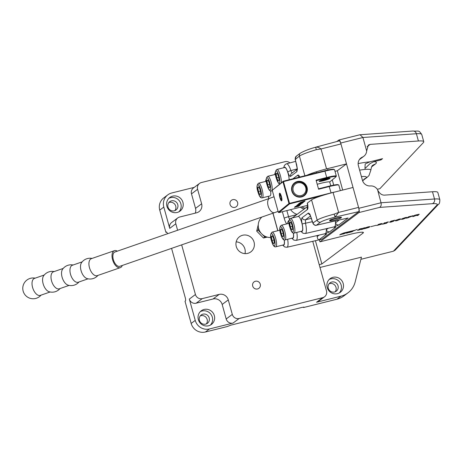 <?xml version="1.0" encoding="UTF-8"?>
<svg xmlns="http://www.w3.org/2000/svg" width="463" height="463" viewBox="0 0 463 463"><rect width="100%" height="100%" fill="white"/><g stroke="black" fill="none" stroke-linecap="round" stroke-linejoin="round"><path stroke-width="0.69" d="M355.717 229.932L357.262 229.526L355.717 229.932M357.129 229.579L355.81 229.926L357.129 229.579M346.555 232.582L352.378 230.979L346.555 232.582M354.722 230.325L343.859 233.005L341.121 234.122L351.886 231.454L354.722 230.325M355.515 230.105L343.882 232.93L340.502 234.29L352.007 231.477L355.515 230.105M370.012 163.618L364.954 168.59L365.185 163.954L369.902 161.824L382.542 158.67L380.864 159.932L373.826 161.685L370.012 163.618M432.483 191.751L434.497 199.003A47.284 4.786 -15.5 0 1 439.85 199.732L437.836 192.481A47.284 4.786 -15.5 0 0 432.483 191.751L384.249 195.149C381.581 195.085 379.371 193.36 377.629 189.975L381.026 202.765C381.477 205.016 380.997 206.567 379.596 207.407L358.999 212.54L319.939 241.831L349.258 234.521A18.914 1.916 -15.5 0 1 363.414 232.519A18.914 1.916 -15.5 0 1 362.963 233.138L321.86 263.951L319.215 264.686M166.917 206.295A8.513 8.195 53.1 0 0 180.02 211.111A8.513 8.195 53.1 0 0 182.914 202.308A8.513 8.195 53.1 0 0 169.811 197.493A8.513 8.195 53.1 0 0 166.917 206.295M178.944 211.788A8.513 8.195 53.1 0 0 180.877 203.83A8.513 8.195 53.1 0 0 168.856 198.338M167.994 207.042A5.203 5.012 53.1 0 0 176.004 209.988A5.203 5.012 53.1 0 0 177.769 204.605A5.203 5.012 53.1 0 0 169.765 201.665A5.203 5.012 53.1 0 0 167.994 207.042M174.881 210.613A5.203 5.012 53.1 0 0 168.845 202.562M327.191 287.488A8.513 8.195 53.1 0 0 340.293 292.303A8.513 8.195 53.1 0 0 343.187 283.501A8.513 8.195 53.1 0 0 330.084 278.685A8.513 8.195 53.1 0 0 327.191 287.488M339.217 292.981A8.513 8.195 53.1 0 0 341.15 285.023A8.513 8.195 53.1 0 0 329.129 279.53M328.267 288.235A5.203 5.012 53.1 0 0 336.277 291.181A5.203 5.012 53.1 0 0 338.042 285.798A5.203 5.012 53.1 0 0 330.032 282.858A5.203 5.012 53.1 0 0 328.267 288.235M335.154 291.806A5.203 5.012 53.1 0 0 329.118 283.755M198.343 319.615A8.513 8.195 53.1 0 0 211.446 324.43A8.513 8.195 53.1 0 0 214.34 315.627A8.513 8.195 53.1 0 0 201.237 310.812A8.513 8.195 53.1 0 0 198.343 319.615M210.37 325.107A8.513 8.195 53.1 0 0 212.309 317.149A8.513 8.195 53.1 0 0 200.282 311.657M199.42 320.361A5.203 5.012 53.1 0 0 207.43 323.307A5.203 5.012 53.1 0 0 209.195 317.925A5.203 5.012 53.1 0 0 201.191 314.985A5.203 5.012 53.1 0 0 199.42 320.361M206.307 323.932A5.203 5.012 53.1 0 0 200.271 315.882M230.07 204.455A4.017 3.872 53.1 0 0 236.257 206.73A4.017 3.872 53.1 0 0 237.623 202.574A4.017 3.872 53.1 0 0 231.436 200.3A4.017 3.872 53.1 0 0 230.07 204.455M252.7 286.047A4.017 3.872 53.1 0 0 258.886 288.322A4.017 3.872 53.1 0 0 260.252 284.16A4.017 3.872 53.1 0 0 254.065 281.886A4.017 3.872 53.1 0 0 252.7 286.047M236.275 246.524A9.457 9.11 53.1 0 0 250.836 251.872A9.457 9.11 53.1 0 0 254.048 242.091A9.457 9.11 53.1 0 0 239.493 236.743A9.457 9.11 53.1 0 0 236.275 246.524M244.996 253.626A9.457 9.11 53.1 0 0 244.892 248.955A9.457 9.11 53.1 0 0 236.171 241.854M356.336 229.729L356.707 229.729L356.336 229.729M349.276 232.53L350.694 231.998L349.27 232.501M346.116 233.213L347.331 232.831L346.104 233.167M341.735 234.347L342.863 233.925L341.729 234.319M414.721 215.254L419.264 214.34L417.065 215.133L418.292 215.301L416.984 215.625L416.249 215.341L412.857 216.655L414.721 215.254M415.299 215.382L414.437 215.984L414.813 216.128M415.236 215.208L414.906 215.208M405.09 217.645C406.745 217.309 407.232 217.344 406.549 217.755L403.175 219.08C401.49 219.427 400.993 219.387 401.681 218.97L405.09 217.645M406.774 217.483L405.362 218.177M389.557 222.194L392.965 221.314L389.834 221.962L391.061 221.152L395.026 220.168L390.309 221.789L393.886 221.077L390.807 222.165L389.528 222.176M393.984 220.949L392.942 221.331M389.753 222.142L390.06 222.09M392.965 221.314L393.023 220.996M380.661 224.422L378.948 224.63L381.234 223.826L378.045 224.572L380.482 223.779L382.172 223.571L380.216 224.283L381.547 224.214L376.737 225.493L380.684 224.144M377.432 225.244L377.779 225.186M378.352 224.422L378.045 224.572M368.617 227.443L365.498 227.744L368.282 226.824L370.041 226.604L366.198 227.559L369.3 227.275L364.323 228.768L368.571 227.264M393.428 251.201L436.829 205.231A3.785 3.71 -136.6 0 0 438.577 204.2L395.147 250.194L393.428 251.201L360.891 259.315M319.991 267.475L361.441 257.139L355.162 281.967A20.806 20.036 53.1 0 1 347.945 292.859L343.876 295.909A20.806 20.036 53.1 0 1 336.931 299.214L303.606 307.519L304.081 307.119L301.957 307.42L230.869 325.148L227.188 326.571L205.416 332A11.818 11.384 53.1 0 1 191.167 323.44L185.009 301.228L185.414 300.927A2.836 0.706 76 0 0 185.269 297.75L171.576 248.365M364.856 227.727L362.76 229.063L363.276 229.017L361.123 229.555L362.737 228.681L357.615 230.429L359.479 229.029L361.632 228.49L360.098 229.301L364.844 227.692M364.022 227.894L362.708 228.884L363.108 229.017M360.058 229.156L359.195 229.758L359.601 229.897M359.994 228.982L359.601 229M363.507 228.109L363.108 228.126M376.286 225.267L370.886 226.65L376.286 225.267M387.548 222.257L383.949 223.149L388.48 222.014L383.127 223.988L386.871 223.131L382.403 224.248L387.583 221.974M384.319 222.958L383.949 223.149M398.979 219.167C400.634 218.831 401.12 218.866 400.437 219.283L397.063 220.608C395.379 220.949 394.881 220.915 395.57 220.492L398.979 219.167M400.663 219.005L399.251 219.699M413.309 215.729L406.63 218.206L408.493 216.806L413.395 215.758M409.02 216.973L408.216 217.535L408.563 217.685M409.008 216.759L408.679 216.759M339.732 234.909L341.746 234.209L339.715 234.851M343.442 233.983L344.86 233.456L343.436 233.954M347.198 233.045L349.212 232.345L347.181 232.993M350.589 232.16L352.684 231.483L350.659 232.125M166.686 232.137L165.899 232.333L166.304 232.027A2.836 0.706 76 0 1 166.373 231.992A2.836 0.706 76 0 1 167.508 233.757M194.281 187.359L171.773 192.967A11.818 11.384 53.1 0 0 167.826 194.842L163.757 197.892A11.818 11.384 53.1 0 0 159.741 210.121L165.899 232.333M359.485 134.883L360.052 134.75L362.923 137.494L366.661 150.973L368.345 145.052L370.168 144.381L418.402 140.983A47.284 4.786 -15.5 0 1 423.761 141.713A47.284 4.786 -15.5 0 1 423.344 142.645L379.897 188.667L377.299 189.315M303.491 307.108L303.606 307.519M233.034 323.081A5.672 5.463 53.1 0 1 226.193 318.972L222.171 304.463A7.564 7.286 -126.9 0 0 213.049 298.988L196.167 303.196A5.672 5.463 53.1 0 1 189.326 299.086L195.236 320.39A11.818 11.384 53.1 0 0 209.484 328.95L233.034 323.081L239.139 318.503L322.665 297.674A5.672 5.463 53.1 0 0 326.49 290.909L312.739 241.327M289.931 162.895A5.672 5.463 -126.9 0 0 284.953 161.691L201.428 182.52A5.672 5.463 53.1 0 0 197.603 189.292L201.625 203.795A7.564 7.286 53.1 0 1 196.526 212.818L179.644 217.031A5.672 5.463 53.1 0 0 175.824 223.797L177.613 230.256M181.664 244.863L195.432 294.509A5.672 5.463 53.1 0 0 202.273 298.618L219.155 294.41A7.564 7.286 -126.9 0 1 228.276 299.891L232.299 314.394A5.672 5.463 53.1 0 0 239.139 318.503M167.826 194.842A11.818 11.384 53.1 0 0 163.809 207.071L169.718 228.375L175.824 223.797M324.557 296.777L318.457 301.355A5.672 5.463 53.1 0 1 316.559 302.252L341 296.158A20.806 20.036 53.1 0 0 347.945 292.859M358.999 212.54A3.785 0.943 -104 0 0 358.808 208.304L340.71 143.032A3.785 0.943 -104 0 0 338.98 139.976A3.785 0.943 -104 0 0 338.887 140.017L336.902 141.504M377.287 189.286A7.564 7.286 53.1 0 0 370.4 185.935A7.564 7.286 -126.9 0 1 362.431 180.263L358.408 165.76A7.564 7.286 -126.9 0 1 362.402 157.107A7.564 7.286 53.1 0 0 366.661 150.973M319.372 239.799L319.939 241.831M199.53 183.417L193.424 187.995A5.672 5.463 53.1 0 0 191.497 193.864L195.519 208.373L201.625 203.795M195.288 213.13A7.564 7.286 53.1 0 0 195.519 208.373M177.751 217.928L171.646 222.506A5.672 5.463 53.1 0 0 169.718 228.375M380.713 159.127A4.017 1.001 -104 0 0 380.864 159.932M362.708 228.884L363.061 228.838L362.743 229.081M362.714 228.965L362.188 229.092M359.195 229.758L359.548 229.712L359.195 229.758M359.201 229.839L358.68 229.966M360.515 228.774L360.098 229.301M366.152 227.593L365.614 227.674M369.156 227.154L368.641 227.385M364.971 228.375L364.271 228.589M381.39 224.092L380.702 224.387M377.397 225.29L377.102 225.336M381.952 223.496L381.292 223.756M384.863 222.749L384.313 222.94M388.318 221.904L387.6 222.217M396.201 220.602L395.385 220.654M396.693 219.908L396.473 220.266C395.859 220.619 396.079 220.712 397.138 220.544L399.528 219.508L399.772 218.982M399.528 219.508C400.171 219.149 399.957 219.057 398.903 219.225L396.426 220.087M402.312 219.074L401.502 219.132M402.804 218.386L402.59 218.744C401.971 219.097 402.197 219.19 403.25 219.022L405.646 217.98L405.889 217.46M405.646 217.98C406.282 217.627 406.074 217.529 405.015 217.703L402.538 218.565M408.216 217.535L408.511 217.506L408.216 217.535M408.216 217.616L407.695 217.749M413.175 215.729L412.475 216.024M409.529 216.551L409.06 217.118L410.23 216.829L412.452 215.793M409.784 216.487L409.06 217.118M410.299 216.36L409.807 216.562M410.953 216.192L410.311 216.395M412.423 216.071L410.965 216.233M419.102 214.23L418.39 214.531M417.504 215.301L416.984 215.625M416.931 215.445L416.44 215.254M414.437 215.984L414.761 215.949L414.437 215.984M414.443 216.065L413.922 216.192M415.757 215L415.34 215.532L416.341 215.278L418.349 214.317M416.011 214.936L415.34 215.532M416.515 214.809L416.029 215.011M417.018 214.682L416.526 214.844M418.338 214.583L417.03 214.716M342.389 234.162L341.949 234.266L342.389 234.162M344.536 233.508L343.355 233.96L344.518 233.375M350.254 232.183L349.189 232.507L350.375 232.056M349.646 231.72L350.624 231.471M344.599 232.982L345.033 232.808M347.082 232.362L347.395 232.281M329.714 220.556L329.644 220.243C330.987 219.051 343.28 216.221 341.225 217.575M316.322 149.676L315.639 147.234C317.242 146.887 319.036 147.46 321.021 148.953L316.322 149.676C307.571 152.315 301.934 154.445 299.411 156.066L295.307 159.463L297.217 168.491A2.836 1.73 -2.6 0 0 297.385 169.03L296.893 171.646A2.836 2.732 -126.9 0 1 297.2 169.423M295.423 160.152L296.488 164.324M310.158 214.977A2.836 2.732 -126.9 0 1 308.37 213.015L309.892 214.12L312.919 222.969L317.167 220.104C319.696 218.501 325.367 216.499 334.188 214.109L338.621 212.413L335.015 217.106L334.188 214.109M287.639 239.278A10.701 2.668 76 0 1 287.251 247.126A10.701 2.668 76 0 1 286.985 247.254L321.843 239.226A11.349 2.83 -104 0 0 322.126 239.093L358.75 211.637L335.015 217.106C327.515 219.121 322.688 220.805 320.541 222.171L316.403 225.244L348.083 217.986L338.858 224.902L334.633 226.702L335.669 227.292A2.836 2.732 -126.9 0 1 333.678 226.992M348.083 217.986L316.513 225.192A2.836 2.732 -126.9 0 1 313.138 223.125M335.669 227.292L329.702 231.766L325.477 233.566L326.513 234.156L318.955 239.822C318.104 239.759 317.514 238.671 317.172 236.564L319.129 235.1M317.132 235.557A11.239 2.801 76 0 1 317.172 236.564M297.067 214.357A11.818 11.384 -126.9 0 1 290.619 209.641M333.719 185.107L332.266 179.87M342.689 190.056L337.336 170.749L346.492 163.885L340.959 143.941A3.785 0.943 -104 0 0 339.229 140.879A3.785 0.943 -104 0 0 339.142 140.926M335.004 171.333L337.336 170.749M307.907 206.463L307.658 206.996L307.322 203.107L311.558 199.871A18.914 1.916 -15.5 0 1 333.088 192.469L353.026 187.457L358.559 207.401A3.785 0.943 -104 0 1 358.75 211.637M296.893 171.646L290.637 176.334C289.826 176.652 288.883 175.28 287.801 172.201A2.836 0.787 -18.2 0 1 290.886 170.598L297.229 168.914M312.403 221.702L302.148 223.93C301.442 220.567 301.43 218.495 302.113 217.703L308.37 213.015M326.288 228.693A11.239 2.801 76 0 1 326.328 229.7A11.239 2.801 76 0 1 325.477 233.566A11.239 2.801 76 0 1 325.194 233.699L296.141 240.39A10.701 2.668 76 0 0 296.795 232.414M335.368 220.909A11.239 2.801 76 0 1 335.484 222.836A11.239 2.801 76 0 1 334.633 226.702A11.239 2.801 76 0 1 334.35 226.835L305.296 233.526A10.701 2.668 76 0 0 305.505 223.328L305.487 219.769A2.836 2.732 -126.9 0 1 302.113 217.703M306.859 175.274A18.914 1.916 -15.5 0 1 326.554 168.897L346.492 163.885M315.639 147.234L315.633 147.222C309.504 148.901 304.417 150.869 300.371 153.131L300.371 153.131A2.836 2.732 -126.9 0 1 300.377 153.131L296.343 156.158A2.836 2.732 -126.9 0 0 295.377 159.093M283.738 167.739L284.259 165.783L285.399 164.365L286.545 163.804A10.701 2.668 76 0 1 290.886 170.598C291.482 172.363 292.02 173.15 292.506 172.959M347.215 218.183L347.655 218.108M338.858 224.902A2.836 2.732 -126.9 0 1 335.484 222.836L339.229 220.029M329.702 231.766A2.836 2.732 -126.9 0 1 326.328 229.7L328.284 228.23M312.919 222.969A2.836 2.136 148.9 0 0 313.156 223.768L312.681 222.373M310.627 215.914L305.487 219.769L311.553 218.293M290.637 176.334A2.836 2.732 -126.9 0 1 291.603 173.399L297.217 169.186M326.513 234.156A2.836 2.732 -126.9 0 1 324.522 233.856M330.756 185.75L329.725 182.04A11.818 1.198 164.5 0 0 317.213 184.274M119.39 266.404A7.564 3.993 70.9 0 0 119.859 266.3L274.646 212.615A7.564 3.993 -109.1 0 1 268.123 205.919A7.564 3.993 -109.1 0 1 269.692 198.32L114.899 252.005A7.564 3.993 70.9 0 0 113.464 260.032A7.564 3.993 70.9 0 0 119.39 266.404M44.24 275.01L34.436 278.408A8.982 4.746 70.9 0 0 32.578 287.425A8.982 4.746 70.9 0 0 39.766 295.51A8.982 4.746 70.9 0 0 40.327 295.382L50.131 291.985M54.148 271.573A10.4 10.4 0 0 0 43.563 275.896A8.982 4.746 70.9 0 0 43.128 283.767A8.982 4.746 70.9 0 0 49.049 291.713A10.4 10.4 0 0 0 60.04 288.547M63.205 268.43L53.401 271.833A8.982 4.746 70.9 0 0 51.543 280.844A8.982 4.746 70.9 0 0 58.732 288.935A8.982 4.746 70.9 0 0 59.287 288.808L69.097 285.405M73.113 264.998A10.4 10.4 0 0 0 62.528 269.316A8.982 4.746 70.9 0 0 62.094 277.187A8.982 4.746 70.9 0 0 68.015 285.133A10.4 10.4 0 0 0 79.005 281.973M82.171 261.855L72.367 265.253A8.982 4.746 70.9 0 0 70.509 274.27A8.982 4.746 70.9 0 0 77.697 282.355A8.982 4.746 70.9 0 0 78.253 282.227L88.057 278.83M92.079 258.418A10.4 10.4 0 0 0 81.494 262.741A8.982 4.746 70.9 0 0 81.06 270.612A8.982 4.746 70.9 0 0 86.98 278.558A10.4 10.4 0 0 0 97.965 275.392M117.318 251.166A8.982 4.746 70.9 0 0 114.992 250.541A8.982 4.746 70.9 0 0 114.436 250.662L91.333 258.678A8.982 4.746 70.9 0 0 89.475 267.689A8.982 4.746 70.9 0 0 96.663 275.78A8.982 4.746 70.9 0 0 97.218 275.653L120.322 267.643A8.982 4.746 70.9 0 0 122.278 265.461M114.436 250.662A8.982 4.746 70.9 0 0 112.729 260.194A8.982 4.746 70.9 0 0 119.767 267.764A8.982 4.746 70.9 0 0 120.322 267.643M115.374 251.901A7.564 3.993 70.9 0 0 114.899 252.005M297.321 181.513A8.039 7.796 -129.3 0 1 307.056 187.301A8.039 7.796 -129.3 0 1 301.592 196.925A8.039 7.796 -129.3 0 1 291.858 191.138A8.039 7.796 -129.3 0 1 297.321 181.513M301.378 196.543A7.564 7.333 50.7 0 0 305.933 185.993A7.564 7.333 50.7 0 0 294.578 183.435A7.564 7.333 50.7 0 0 301.378 196.543M279.635 193.401A3.785 0.839 -104.2 0 0 279.872 197.423A3.785 0.839 -104.2 0 0 281.568 200.699A3.785 0.839 -104.2 0 0 281.643 200.653A3.785 0.839 -104.2 0 0 281.406 196.63A3.785 0.839 -104.2 0 0 279.716 193.36A3.785 0.839 -104.2 0 0 279.635 193.401M325.686 178.938A5.724 0.579 -15.5 0 1 330.113 178.29A5.724 0.579 -15.5 0 1 323.521 180.709A5.724 0.579 -15.5 0 1 319.088 181.351A5.724 0.579 -15.5 0 1 325.686 178.938M272.302 190.501L278.338 212.257L288.976 203.558L282.945 181.797L272.626 189.934L283.263 181.23L324.829 170.737A11.818 1.198 -15.5 0 1 333.887 169.308L334.465 169.632A12.293 1.244 164.5 0 0 325.043 171.119L283.478 181.612L289.514 203.367L331.08 192.874A12.293 1.244 -15.5 0 1 335.362 191.896M321.038 195.947L289.549 203.894L278.911 212.598L307.652 205.34M300.626 202.458L304.729 201.382L299.885 202.956L302.177 202.117L300.47 202.458M301.135 203.072L298.618 203.853L301.135 203.072M299.96 204.276L297.281 204.947L299.949 204.235M297.431 204.854L297.877 204.889M298.519 205.213L297.755 205.734L298.519 205.213M295.325 206.799L299.422 205.722L297.055 206.411L298.809 206.226L294.399 207.337L296.876 206.457L294.775 207.03L295.11 206.643M295.446 206.486L299.833 205.422L295.382 206.394M300.944 204.414L296.609 205.497L300.065 204.756L300.921 204.189M300.053 204.698L299.74 204.802M302.287 203.315L297.819 204.536L302.252 203.107M299.937 203.963L299.636 203.957M301.268 203.639L300.95 203.749M299.833 203.853L300.238 203.917M301.795 202.528L299.277 203.309L301.795 202.528M304.967 201.087L300.389 202.441L304.938 200.873M340.357 190.64L338.835 185.148A12.293 1.244 164.5 0 0 338.742 185.044A12.293 1.244 164.5 0 0 329.315 186.531L318.59 189.24L316.079 180.171L326.803 177.462A12.293 1.244 -15.5 0 1 336.323 176.085A12.293 1.244 -15.5 0 1 336.294 176.224L335.964 176.797A11.818 1.198 164.5 0 0 326.837 177.989L316.217 180.674M336.323 176.085L334.564 169.736A12.293 1.244 164.5 0 0 334.465 169.632M329.691 181.976L335.773 176.999A11.818 1.198 164.5 0 0 335.964 176.797M318.48 188.835L329.1 186.149A11.818 1.198 -15.5 0 1 338.164 184.72L338.742 185.044M301.019 203.101L298.739 203.639M298.785 203.761L302.929 202.557M302.97 202.753L301.037 203.153M301.685 202.557L299.405 203.095M299.451 203.222L303.589 202.013M303.63 202.209L301.697 202.609M289.549 203.894L289.514 203.367L288.976 203.558L289.549 203.894M278.911 212.598L278.338 212.257M282.945 181.797L283.478 181.612L283.263 181.23L282.945 181.797M293.201 190.797A6.621 6.418 50.7 0 0 301.216 195.565A6.621 6.418 50.7 0 0 305.713 187.637A6.621 6.418 50.7 0 0 297.697 182.873A6.621 6.418 50.7 0 0 293.201 190.797M294.532 183.475A7.564 7.333 -129.3 0 1 306.431 187.561A7.564 7.333 -129.3 0 1 304.11 195.183M261.913 217.031A11.818 11.384 53.1 0 0 259.251 230.209A11.818 11.384 53.1 0 0 270.809 237.49M304.087 209.097A11.818 11.384 -126.9 0 1 300.342 207.187M301.824 206.811A10.875 10.475 53.1 0 0 305.233 208.234M258.545 228.068L258.03 230.111L260.791 232.924A8.432 8.12 -126.9 0 1 259.621 230.996M260.791 232.924L261.236 233.364M258.03 230.111L256.693 231.112L258.279 224.578M262.116 234.272L264.807 237.01L263.464 238.017L256.693 231.112M264.807 237.01L265.999 236.715M267.249 237.125L263.464 238.017M281.695 200.826A3.959 0.88 -104.2 0 0 281.388 196.416A3.959 0.88 -104.2 0 0 279.588 193.233A3.959 0.88 -104.2 0 0 279.502 193.337A3.959 0.88 -104.2 0 0 279.785 197.244A3.959 0.88 -104.2 0 0 281.388 200.815A3.959 0.88 -104.2 0 0 281.695 200.826M281.365 199.646L281.452 197.973L280.723 195.351L279.912 194.414L279.831 196.086L280.555 198.702L281.365 199.646M281.423 198.482L280.555 198.702M280.856 195.826L279.831 196.086M319.649 180.911A5.434 0.55 164.5 0 0 325.35 179.69A5.434 0.55 164.5 0 0 329.407 178.209M336.821 218.293A5.955 0.602 164.5 0 0 329.795 220.851A5.955 0.602 164.5 0 0 334.257 220.22A5.955 0.602 164.5 0 0 341.277 217.662A5.955 0.602 164.5 0 0 336.821 218.293M281.255 182.879A7.564 1.887 76 0 0 280.375 175.558A7.564 1.887 76 0 0 276.92 169.435L284.693 167.496A7.564 1.887 76 0 1 288.154 173.619A7.564 1.887 76 0 1 289.109 179.754M278.176 181.033L276.7 177.757L276.162 173.781L277.1 173.075L278.576 176.351L279.114 180.327L278.176 181.033M278.703 177.26L276.7 177.757M277.291 173.498L276.162 173.781M269.02 187.897L267.545 184.621L267.006 180.645L267.944 179.939L269.42 183.215L269.958 187.191L269.02 187.897M269.547 184.124L267.545 184.621M268.135 180.362L267.006 180.645M259.865 194.761L258.389 191.485L257.85 187.509L258.788 186.803L260.264 190.079L260.802 194.055L259.865 194.761M270.606 190.97A7.564 1.887 76 0 1 270.045 195.907L262.266 197.846A7.564 1.887 76 0 0 262.064 189.286A7.564 1.887 76 0 0 258.609 183.169C256.722 184.691 256.49 187.584 257.926 191.85C259.222 196.358 260.669 198.355 262.266 197.846M260.391 190.987L258.389 191.485M258.979 187.226L257.85 187.509M273.436 243.717L271.96 240.442L271.428 236.466L272.366 235.76L273.841 239.03L274.38 243.011L273.436 243.717M284.184 239.927A7.564 1.887 76 0 1 283.616 244.863L275.844 246.802A7.564 1.887 76 0 0 275.641 238.242A7.564 1.887 76 0 0 272.18 232.119C270.294 233.647 270.068 236.541 271.503 240.806C272.8 245.309 274.246 247.306 275.844 246.802M273.963 239.944L271.96 240.442M272.557 236.182L271.428 236.466M282.592 236.853L281.116 233.578L280.584 229.596L281.521 228.896L282.997 232.166L283.535 236.147L282.592 236.853M293.339 233.063A7.564 1.887 76 0 1 292.772 237.999L285 239.938A7.564 1.887 76 0 0 284.797 231.373A7.564 1.887 76 0 0 281.336 225.255C279.449 226.783 279.224 229.677 280.659 233.942C281.955 238.445 283.402 240.442 285 239.938M283.119 233.08L281.116 233.578M281.712 229.318L280.584 229.596M290.492 218.391L298.27 216.452A7.564 1.887 76 0 1 301.726 222.57A7.564 1.887 76 0 1 301.928 231.13L294.155 233.068A7.564 1.887 76 0 0 293.953 224.509A7.564 1.887 76 0 0 290.492 218.391C288.605 219.919 288.38 222.813 289.815 227.078C291.111 231.581 292.558 233.578 294.155 233.068M291.748 229.984L290.272 226.714L289.74 222.732L290.677 222.032L292.153 225.302L292.691 229.283L291.748 229.984M292.275 226.216L290.272 226.714M290.868 222.454L289.74 222.732M315.419 240.708L321.86 263.951M436.829 205.231A43.499 4.398 164.5 0 0 432.286 203.697L379.596 207.407M370.168 144.381L367.09 146.69M358.13 163.566A50.12 5.07 -15.5 0 1 369.902 161.824M373.826 161.685A50.12 5.07 -15.5 0 1 375.192 164.18L371.552 166.906M195.236 320.39L191.167 323.44M189.326 299.086L195.432 294.509M163.809 207.071L159.741 210.121M372.686 165.366A7.564 7.286 -126.9 0 1 375.192 164.18M363.351 179.962L365.55 178.313A7.564 7.286 53.1 0 0 364.126 179.14A7.564 7.286 53.1 0 0 364.121 179.146L362.697 181.05M361.424 176.611A36.623 3.704 164.5 0 1 365.55 178.313A7.564 7.286 53.1 0 0 366.974 177.491L368.994 175.57L370.857 170.135A42.77 4.329 -15.5 0 0 359.629 170.147M341 296.158L336.931 299.214M316.559 302.252L322.665 297.674M209.484 328.95L205.416 332M360.052 134.75L412.909 131.029C419.264 131.469 418.413 129.779 421.747 134.461A47.284 4.786 164.5 0 0 416.393 133.732L362.923 137.494L340.71 143.032M358.808 208.304L381.026 202.765L434.497 199.003A3.785 3.368 86 0 1 432.286 203.697M191.497 193.864L197.603 189.292M226.193 318.972L232.299 314.394M196.167 303.196L202.273 298.618M213.049 298.988L219.155 294.41M222.171 304.463L228.276 299.891M412.909 131.029A3.785 3.368 86 0 1 416.393 133.732L418.402 140.983M362.708 232.218L362.963 233.138M359.792 159.069L362.402 157.107M287.801 172.201A7.865 1.962 -104 0 0 284.432 167.299A7.865 1.962 -104 0 0 284.172 167.629M275.456 174.071A7.865 1.962 -104 0 0 275.277 174.163A7.865 1.962 -104 0 0 275.016 174.493M296.557 164.232L297.385 169.03M295.307 159.463A2.836 1.73 177.4 0 1 295.139 158.931L295.359 160.244M266.3 180.935A7.865 1.962 -104 0 0 266.121 181.027A7.865 1.962 -104 0 0 265.86 181.357M310.013 214.699L310.123 214.919A2.836 2.136 -31.1 0 1 310.123 214.919L310.123 214.919A2.836 2.136 -31.1 0 1 309.892 214.12M313.156 223.768L313.156 223.768C314.255 225.157 315.344 225.643 316.408 225.238M286.852 210.596L288.553 216.707A3.785 0.943 -104 0 0 289.508 219.103M296.609 214.699L288.553 216.707A3.785 0.382 -15.5 0 0 284.184 218.206L282.384 211.724M333.088 192.469L338.621 212.413L358.559 207.401M292.94 178.787L297.802 175.147A7.564 1.887 76 0 1 299.891 177.034M304.874 175.778L299.411 156.066A2.836 2.732 -126.9 0 1 300.371 153.131M268.32 196.335L268.945 198.581M272.996 213.188L277.852 230.707M283.096 244.991A7.865 1.962 -104 0 0 284.265 239.944M292.251 238.127A7.865 1.962 -104 0 0 293.42 233.08M301.407 231.263A7.865 1.962 -104 0 0 302.148 223.93M320.541 222.171A2.836 2.732 -126.9 0 1 317.167 220.104L311.558 199.871M307.42 202.973A7.564 1.887 76 0 1 307.351 209.594L298.172 216.476M286.765 223.901A7.564 1.887 76 0 1 284.184 218.206M340.959 143.941L321.021 148.953L326.554 168.897M318.955 239.822L322.126 239.093M307.351 209.594A3.785 3.64 -126.9 0 1 307.687 206.764M287.708 223.67A3.785 3.64 -126.9 0 1 289.051 220.371M297.802 175.147A3.785 3.64 53.1 0 0 299.196 177.207M326.837 177.989L324.829 170.737M331.086 192.984L329.1 186.149M279.01 176.027A6.384 1.592 -104 0 0 275.942 170.934A6.384 1.592 -104 0 0 276.266 178.081A6.384 1.592 -104 0 0 279.334 183.174A6.384 1.592 -104 0 0 279.01 176.027M269.854 182.891A6.384 1.592 -104 0 0 266.786 177.798A6.384 1.592 -104 0 0 267.11 184.945A6.384 1.592 -104 0 0 270.178 190.038A6.384 1.592 -104 0 0 269.854 182.891M275.491 174.372L267.764 176.299A7.564 1.887 76 0 1 271.22 182.422A7.564 1.887 76 0 1 271.422 190.982L272.371 190.744M260.698 189.755A6.384 1.592 -104 0 0 257.631 184.662A6.384 1.592 -104 0 0 257.955 191.815A6.384 1.592 -104 0 0 261.022 196.902A6.384 1.592 -104 0 0 260.698 189.755M274.275 238.705A6.384 1.592 -104 0 0 271.208 233.618A6.384 1.592 -104 0 0 271.532 240.766A6.384 1.592 -104 0 0 274.6 245.859A6.384 1.592 -104 0 0 274.275 238.705M283.431 231.841A6.384 1.592 -104 0 0 280.364 226.754A6.384 1.592 -104 0 0 280.682 233.902A6.384 1.592 -104 0 0 283.755 238.989A6.384 1.592 -104 0 0 283.431 231.841M292.587 224.977A6.384 1.592 -104 0 0 289.52 219.89A6.384 1.592 -104 0 0 289.838 227.038A6.384 1.592 -104 0 0 292.911 232.125A6.384 1.592 -104 0 0 292.587 224.977M363.015 180.454L366.974 177.491M421.747 134.461L423.761 141.713M372.663 165.384L372.692 165.36C371.986 165.528 371.378 167.12 370.857 170.135M359.375 159.619L363.825 156.28M338.98 139.976L359.745 134.797M438.577 204.2C439.358 204.079 439.781 202.591 439.85 199.732M275.398 172.126L274.582 174.603M266.242 178.99L265.426 181.467M315.934 147.136L339.229 140.879M286.545 163.804L295.666 161.356M312.612 222.466L310.123 214.919M300.973 231.373L303.01 233.254L305.296 233.526M291.817 238.237L293.855 240.118L296.141 240.39M282.661 245.101L284.71 246.987L286.985 247.254M268.233 196.358L268.858 198.61M272.91 213.217L277.765 230.73M295.139 158.931L296.343 156.158M297.217 168.491L297.177 169.591L297.391 169.18M292.28 217.946L307.704 206.382M35.188 278.153A10.4 10.4 0 0 0 23.15 291.134A10.4 10.4 0 0 0 41.074 295.128M274.038 196.758L269.692 198.32M278.095 211.388L274.646 212.615M316.53 172.832L316.246 171.814M328.007 169.99L327.63 168.625M329.633 220.255L329.795 220.851M341.167 217.269L341.277 217.662M276.92 169.435C275.034 170.963 274.802 173.856 276.237 178.122L278.425 183.116L279.75 184.106M267.764 176.299C265.878 177.827 265.646 180.72 267.082 184.986C268.378 189.489 269.825 191.491 271.422 190.982M266.335 181.241L258.609 183.169M279.912 230.192L272.18 232.119M289.068 223.328L281.336 225.255"/></g></svg>
